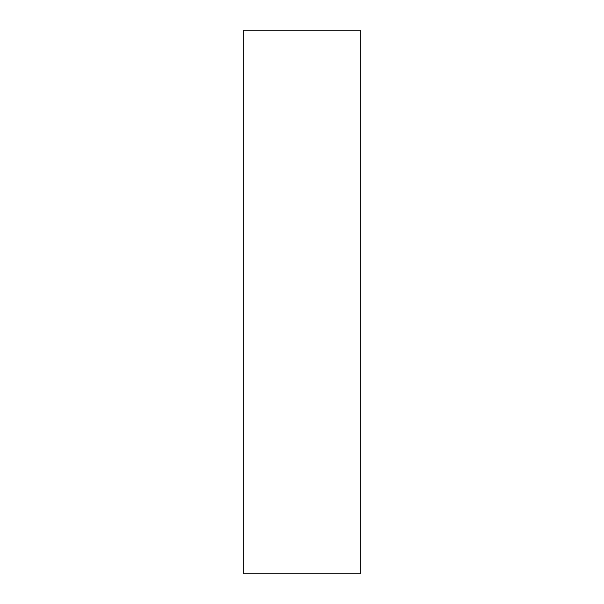 <?xml version="1.0" encoding="UTF-8"?>
<svg xmlns="http://www.w3.org/2000/svg" width="604" height="604" viewBox="0 0 604 604"><rect width="100%" height="100%" fill="white"/><g stroke="black" fill="none" stroke-linecap="round" stroke-linejoin="round"><path stroke-width="0.91" d="M358.693 30.2L360.241 30.2L360.241 573.8L243.759 573.8L243.759 30.2L358.693 30.2"/></g></svg>
